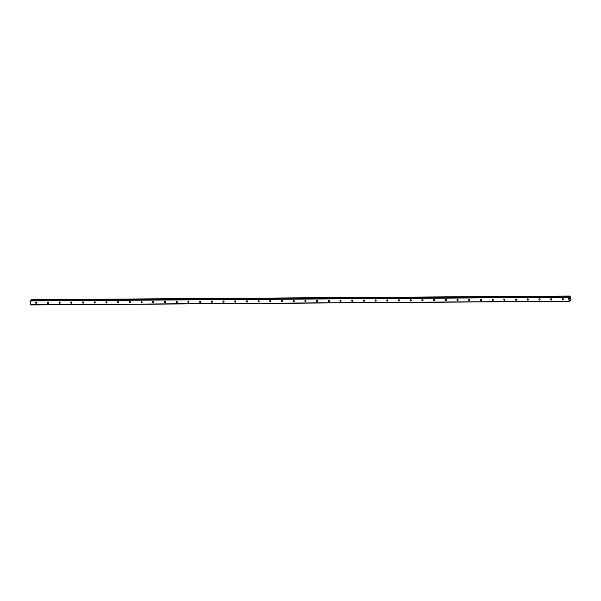<?xml version="1.0" encoding="UTF-8"?>
<svg xmlns="http://www.w3.org/2000/svg" width="601" height="601" viewBox="0 0 601 601"><rect width="100%" height="100%" fill="white"/><g stroke="black" fill="none" stroke-linecap="round" stroke-linejoin="round"><path stroke-width="0.9" d="M563.009 299.922A0.684 0.556 57.1 0 1 562.784 298.629A0.684 0.556 57.1 0 1 563.009 299.922M551.305 300.004A0.684 0.556 57.1 0 1 551.079 298.712A0.684 0.556 57.1 0 1 551.305 300.004M539.6 300.087A0.684 0.556 57.1 0 1 539.375 298.787A0.684 0.556 57.1 0 1 539.6 300.087M527.903 300.162A0.684 0.556 57.1 0 1 527.67 298.87A0.684 0.556 57.1 0 1 527.903 300.162M516.199 300.245A0.684 0.556 57.1 0 1 515.974 298.945A0.684 0.556 57.1 0 1 516.199 300.245M504.494 300.32A0.684 0.556 57.1 0 1 504.269 299.028A0.684 0.556 57.1 0 1 504.494 300.32M492.79 300.402A0.684 0.556 57.1 0 1 492.565 299.103A0.684 0.556 57.1 0 1 492.79 300.402M481.085 300.477A0.684 0.556 57.1 0 1 480.86 299.185A0.684 0.556 57.1 0 1 481.085 300.477M469.381 300.56A0.684 0.556 57.1 0 1 469.156 299.26A0.684 0.556 57.1 0 1 469.381 300.56M457.677 300.635A0.684 0.556 57.1 0 1 457.451 299.343A0.684 0.556 57.1 0 1 457.677 300.635M445.972 300.718A0.684 0.556 57.1 0 1 445.747 299.418A0.684 0.556 57.1 0 1 445.972 300.718M434.275 300.793A0.684 0.556 57.1 0 1 434.05 299.501A0.684 0.556 57.1 0 1 434.275 300.793M422.571 300.876A0.684 0.556 57.1 0 1 422.345 299.576A0.684 0.556 57.1 0 1 422.571 300.876M410.866 300.951A0.684 0.556 57.1 0 1 410.641 299.659A0.684 0.556 57.1 0 1 410.866 300.951M399.162 301.033A0.684 0.556 57.1 0 1 398.936 299.741A0.684 0.556 57.1 0 1 399.162 301.033M387.457 301.109A0.684 0.556 57.1 0 1 387.232 299.816A0.684 0.556 57.1 0 1 387.457 301.109M375.753 301.191A0.684 0.556 57.1 0 1 375.527 299.899A0.684 0.556 57.1 0 1 375.753 301.191M364.048 301.266A0.684 0.556 57.1 0 1 363.823 299.974A0.684 0.556 57.1 0 1 364.048 301.266M352.351 301.349A0.684 0.556 57.1 0 1 352.118 300.057A0.684 0.556 57.1 0 1 352.351 301.349M340.647 301.424A0.684 0.556 57.1 0 1 340.421 300.132A0.684 0.556 57.1 0 1 340.647 301.424M328.942 301.507A0.684 0.556 57.1 0 1 328.717 300.215A0.684 0.556 57.1 0 1 328.942 301.507M317.238 301.582A0.684 0.556 57.1 0 1 317.012 300.29A0.684 0.556 57.1 0 1 317.238 301.582M305.533 301.664A0.684 0.556 57.1 0 1 305.308 300.372A0.684 0.556 57.1 0 1 305.533 301.664M293.829 301.74A0.684 0.556 57.1 0 1 293.604 300.447A0.684 0.556 57.1 0 1 293.829 301.74M282.124 301.822A0.684 0.556 57.1 0 1 281.899 300.53A0.684 0.556 57.1 0 1 282.124 301.822M270.42 301.905A0.684 0.556 57.1 0 1 270.195 300.605A0.684 0.556 57.1 0 1 270.42 301.905M258.723 301.98A0.684 0.556 57.1 0 1 258.498 300.688A0.684 0.556 57.1 0 1 258.723 301.98M247.019 302.063A0.684 0.556 57.1 0 1 246.793 300.763A0.684 0.556 57.1 0 1 247.019 302.063M235.314 302.138A0.684 0.556 57.1 0 1 235.089 300.846A0.684 0.556 57.1 0 1 235.314 302.138M223.61 302.22A0.684 0.556 57.1 0 1 223.384 300.921A0.684 0.556 57.1 0 1 223.61 302.22M211.905 302.295A0.684 0.556 57.1 0 1 211.68 301.003A0.684 0.556 57.1 0 1 211.905 302.295M200.201 302.378A0.684 0.556 57.1 0 1 199.975 301.078A0.684 0.556 57.1 0 1 200.201 302.378M188.496 302.453A0.684 0.556 57.1 0 1 188.271 301.161A0.684 0.556 57.1 0 1 188.496 302.453M176.792 302.536A0.684 0.556 57.1 0 1 176.566 301.236A0.684 0.556 57.1 0 1 176.792 302.536M165.095 302.611A0.684 0.556 57.1 0 1 164.869 301.319A0.684 0.556 57.1 0 1 165.095 302.611M153.39 302.694A0.684 0.556 57.1 0 1 153.165 301.394A0.684 0.556 57.1 0 1 153.39 302.694M141.686 302.769A0.684 0.556 57.1 0 1 141.46 301.477A0.684 0.556 57.1 0 1 141.686 302.769M129.981 302.851A0.684 0.556 57.1 0 1 129.756 301.559A0.684 0.556 57.1 0 1 129.981 302.851M118.277 302.927A0.684 0.556 57.1 0 1 118.051 301.634A0.684 0.556 57.1 0 1 118.277 302.927M106.572 303.009A0.684 0.556 57.1 0 1 106.347 301.717A0.684 0.556 57.1 0 1 106.572 303.009M94.868 303.084A0.684 0.556 57.1 0 1 94.642 301.792A0.684 0.556 57.1 0 1 94.868 303.084M83.171 303.167A0.684 0.556 57.1 0 1 82.938 301.875A0.684 0.556 57.1 0 1 83.171 303.167M71.466 303.242A0.684 0.556 57.1 0 1 71.241 301.95A0.684 0.556 57.1 0 1 71.466 303.242M59.762 303.325A0.684 0.556 57.1 0 1 59.537 302.033A0.684 0.556 57.1 0 1 59.762 303.325M48.057 303.4A0.684 0.556 57.1 0 1 47.832 302.108A0.684 0.556 57.1 0 1 48.057 303.4M36.353 303.482A0.684 0.556 57.1 0 1 36.128 302.19A0.684 0.556 57.1 0 1 36.353 303.482M569.237 301.326L30.876 304.962L30.05 300.936L30.418 300.455L568.809 296.811L569.335 297.262L569.988 296.038L570.95 299.546L570.725 300.357L570.041 299.989L569.237 301.326L568.411 297.3L568.779 296.819M31.65 299.681L31.305 300.44M31.628 299.674L569.973 296.045L31.628 299.674M569.786 298.006L569.853 298.381L569.786 298.006M569.463 298.216L569.53 298.599L569.463 298.216M569.5 298.614L569.801 297.938M569.59 299.14L569.868 298.757M570.589 300.44L569.74 300.447M30.125 300.65L568.486 297.007M30.05 300.936L568.411 297.3M568.846 296.819L569.665 296.819M31.327 300.38L569.688 296.744M569.831 300.132L570.266 300.132L569.831 300.132M569.853 300.109L570.236 300.109M30.726 304.812L569.087 301.176M569.064 297.029L569.605 297.029M31.447 299.929L569.808 296.293M31.447 299.861L569.808 296.225M31.462 299.816L569.823 296.18M31.5 299.756L569.853 296.12M569.748 300.41L570.544 300.402M569.763 300.365L570.514 300.357M30.448 300.447L568.809 296.811"/></g></svg>
